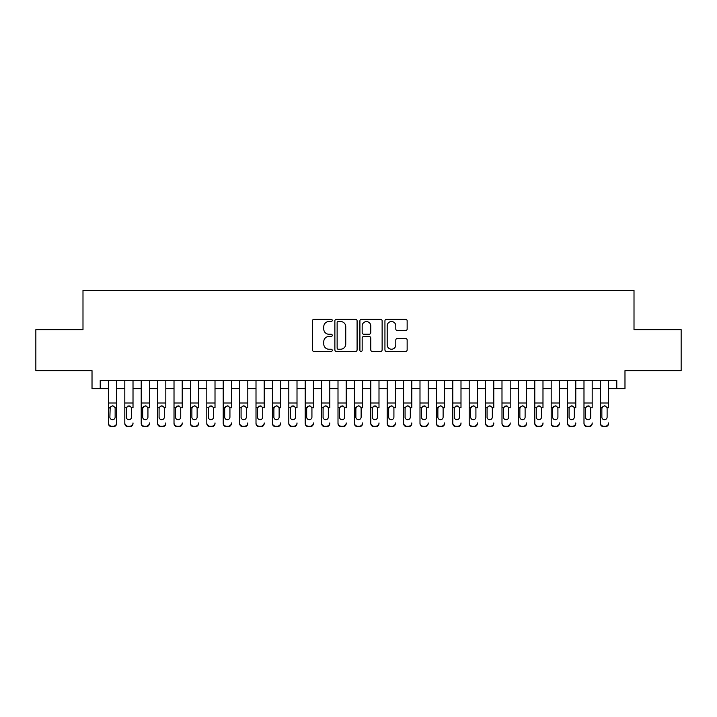 <?xml version="1.0" encoding="UTF-8"?>
<svg xmlns="http://www.w3.org/2000/svg" width="717" height="717" viewBox="0 0 717 717"><rect width="100%" height="100%" fill="white"/><g stroke="black" fill="none" stroke-linecap="round" stroke-linejoin="round"><path stroke-width="1.08" d="M332.267 320.409A1.129 1.129 0 0 0 331.137 319.28L314.037 319.28A1.613 1.613 0 0 0 312.424 320.893L312.424 349.86A1.613 1.613 0 0 0 314.037 351.473L331.137 351.473A1.129 1.129 0 0 0 332.267 350.344A1.129 1.129 0 0 0 331.137 349.224L328.924 349.224A5.153 5.153 0 0 1 323.77 344.07L323.77 341.659A5.153 5.153 0 0 1 328.924 336.506L331.137 336.506A1.129 1.129 0 0 0 332.267 335.377A1.129 1.129 0 0 0 331.137 334.247L328.924 334.247A5.153 5.153 0 0 1 323.77 329.103L323.77 326.683A5.153 5.153 0 0 1 328.924 321.539L331.137 321.539A1.129 1.129 0 0 0 332.267 320.409M405.544 330.627A1.613 1.613 0 0 0 407.148 329.022L407.148 320.893A1.613 1.613 0 0 0 405.544 319.28L386.553 319.28A1.613 1.613 0 0 0 384.939 320.893L384.939 349.86A1.613 1.613 0 0 0 386.553 351.473L405.544 351.473A1.613 1.613 0 0 0 407.148 349.86L407.148 340.046A1.613 1.613 0 0 0 405.544 338.433L397.415 338.433A1.613 1.613 0 0 0 395.802 340.046L395.802 344.913A4.302 4.302 0 0 1 391.5 349.224A4.302 4.302 0 0 1 387.189 344.913L387.189 325.841A4.302 4.302 0 0 1 391.5 321.539A4.302 4.302 0 0 1 395.802 325.841L395.802 329.022A1.613 1.613 0 0 0 397.415 330.627L405.544 330.627M100.219 388.677L100.219 380.476L616.781 380.476L616.781 388.677L624.982 388.677L624.982 370.635L681.15 370.635L681.15 329.641L634.007 329.641L634.007 290.277L82.993 290.277L82.993 329.641L35.85 329.641L35.85 370.635L92.018 370.635L92.018 388.677L108.419 388.677M357.093 320.893A1.613 1.613 0 0 0 355.48 319.28L336.488 319.28A1.613 1.613 0 0 0 334.875 320.893L334.875 349.86A1.613 1.613 0 0 0 336.488 351.473L355.48 351.473A1.613 1.613 0 0 0 357.093 349.86L357.093 320.893M361.52 319.28L380.512 319.28A1.613 1.613 0 0 1 382.125 320.893L382.125 349.86A1.613 1.613 0 0 1 380.512 351.473L372.383 351.473A1.613 1.613 0 0 1 370.77 349.86L370.77 338.11A1.613 1.613 0 0 0 369.165 336.506L363.77 336.506A1.613 1.613 0 0 0 362.166 338.11L362.166 350.344A1.129 1.129 0 0 1 361.036 351.473A1.129 1.129 0 0 1 359.907 350.344L359.907 320.893A1.613 1.613 0 0 1 361.52 319.28M116.611 388.677L124.812 388.677M133.012 388.677L141.213 388.677M149.414 388.677L157.615 388.677M165.815 388.677L174.016 388.677M182.208 388.677L190.408 388.677M198.609 388.677L206.81 388.677M215.01 388.677L223.211 388.677M231.412 388.677L239.603 388.677M247.804 388.677L256.005 388.677M264.206 388.677L272.406 388.677M280.607 388.677L288.808 388.677M297.008 388.677L305.2 388.677M313.401 388.677L321.601 388.677M329.802 388.677L338.003 388.677M346.203 388.677L354.404 388.677M362.596 388.677L370.797 388.677M378.997 388.677L387.198 388.677M395.399 388.677L403.599 388.677M411.8 388.677L419.992 388.677M428.192 388.677L436.393 388.677M444.594 388.677L452.794 388.677M460.995 388.677L469.196 388.677M477.397 388.677L485.588 388.677M493.789 388.677L501.99 388.677M510.19 388.677L518.391 388.677M526.592 388.677L534.792 388.677M542.984 388.677L551.185 388.677M559.385 388.677L567.586 388.677M575.787 388.677L583.988 388.677M592.188 388.677L600.389 388.677M608.581 388.677L616.781 388.677M338.263 321.539A1.129 1.129 0 0 0 337.133 322.659L337.133 348.095A1.129 1.129 0 0 0 338.263 349.224L340.593 349.224A5.153 5.153 0 0 0 345.746 344.07L345.746 326.683A5.153 5.153 0 0 0 340.593 321.539L338.263 321.539M370.77 325.921A4.302 4.302 0 0 0 366.468 321.61A4.302 4.302 0 0 0 362.166 325.921L362.166 332.643A1.613 1.613 0 0 0 363.77 334.247L369.165 334.247A1.613 1.613 0 0 0 370.77 332.643L370.77 325.921M108.419 407.767L108.419 422.949A3.28 3.253 -0 0 0 111.7 426.203L113.331 426.203A3.28 3.253 -0 0 0 116.611 422.949L116.611 423.469A3.28 3.253 180 0 1 113.331 426.723L113.331 426.203M115.141 417.097L115.141 408.457L115.141 417.097A2.626 2.599 180 0 1 112.515 419.696A2.626 2.599 180 0 0 115.141 417.097M109.889 417.608L109.889 417.097A2.626 2.599 180 0 0 112.515 419.696M111.144 406.207L109.889 408.251M113.886 406.207L112.515 405.822L114.845 407.247L115.141 408.457M116.611 380.476L116.611 422.949M108.419 380.476L108.419 423.469A3.28 3.253 180 0 0 111.7 426.723L113.331 426.723M108.419 407.247L110.185 407.247L109.889 417.097M110.185 407.247L112.515 405.822M124.812 380.476L124.812 422.949A3.28 3.253 -0 0 0 128.092 426.203L129.732 426.203A3.28 3.253 -0 0 0 133.012 422.949L133.012 423.469A3.28 3.253 180 0 1 129.732 426.723L129.732 426.203M133.012 407.767L133.012 380.476M131.534 417.097L131.534 408.457L131.534 417.097A2.626 2.599 180 0 1 128.917 419.696A2.626 2.599 180 0 0 131.534 417.097M126.291 417.608L126.291 417.097A2.626 2.599 180 0 0 128.917 419.696A2.626 2.599 180 0 1 126.291 417.097L126.291 408.251M127.545 406.207L126.291 408.457L126.577 407.247L128.917 405.822L131.247 407.247L131.534 408.457M130.279 406.207L128.917 405.822M141.213 380.476L141.213 422.949A3.28 3.253 -0 0 0 144.493 426.203L146.134 426.203A3.28 3.253 -0 0 0 149.414 422.949L149.414 423.469A3.28 3.253 180 0 1 146.134 426.723L146.134 426.203M149.414 407.767L149.414 380.476M147.935 417.097L147.935 408.457L147.935 417.097A2.626 2.599 180 0 1 145.309 419.696A2.626 2.599 180 0 0 147.935 417.097M142.692 417.608L142.692 417.097A2.626 2.599 180 0 0 145.309 419.696A2.626 2.599 180 0 1 142.692 417.097L142.692 408.251M143.947 406.207L142.692 408.457L142.979 407.247L145.309 405.822L147.648 407.247L147.935 408.457M146.68 406.207L145.309 405.822M157.615 380.476L157.615 422.949A3.28 3.253 -0 0 0 160.895 426.203L162.535 426.203A3.28 3.253 -0 0 0 165.815 422.949L165.815 423.469A3.28 3.253 180 0 1 162.535 426.723L162.535 426.203M165.815 407.767L165.815 380.476M164.336 417.097L164.336 408.457L164.336 417.097A2.626 2.599 180 0 1 161.71 419.696A2.626 2.599 180 0 0 164.336 417.097M159.084 417.608L159.084 417.097A2.626 2.599 180 0 0 161.71 419.696A2.626 2.599 180 0 1 159.084 417.097L159.084 408.251M160.339 406.207L159.084 408.457L159.38 407.247L161.71 405.822L164.05 407.247L164.336 408.457M163.082 406.207L161.71 405.822M174.016 380.476L174.016 422.949A3.28 3.253 -0 0 0 177.287 426.203L178.927 426.203A3.28 3.253 -0 0 0 182.208 422.949L182.208 423.469A3.28 3.253 180 0 1 178.927 426.723L178.927 426.203M182.208 407.767L182.208 380.476M180.738 417.097L180.738 408.457L180.738 417.097A2.626 2.599 180 0 1 178.112 419.696A2.626 2.599 180 0 0 180.738 417.097M175.486 417.608L175.486 417.097A2.626 2.599 180 0 0 178.112 419.696A2.626 2.599 180 0 1 175.486 417.097L175.486 408.251M176.74 406.207L175.486 408.457L175.782 407.247L178.112 405.822L180.442 407.247L180.738 408.457M179.483 406.207L178.112 405.822M128.092 426.203L128.092 426.723L129.732 426.723M128.092 426.723A3.28 3.253 180 0 1 124.812 423.469L124.812 422.949M144.493 426.203L144.493 426.723L146.134 426.723M144.493 426.723A3.28 3.253 180 0 1 141.213 423.469L141.213 422.949M160.895 426.203L160.895 426.723L162.535 426.723M160.895 426.723A3.28 3.253 180 0 1 157.615 423.469L157.615 422.949M177.287 426.203L177.287 426.723L178.927 426.723M177.287 426.723A3.28 3.253 180 0 1 174.016 423.469L174.016 422.949M190.408 380.476L190.408 422.949A3.28 3.253 -0 0 0 193.689 426.203L195.329 426.203A3.28 3.253 -0 0 0 198.609 422.949L198.609 423.469A3.28 3.253 180 0 1 195.329 426.723L195.329 426.203M198.609 407.767L198.609 380.476M197.13 417.097L197.13 408.457L197.13 417.097A2.626 2.599 180 0 1 194.513 419.696A2.626 2.599 180 0 0 197.13 417.097M191.887 417.608L191.887 417.097A2.626 2.599 180 0 0 194.513 419.696A2.626 2.599 180 0 1 191.887 417.097L191.887 408.251M193.142 406.207L191.887 408.457L192.174 407.247L194.513 405.822L196.843 407.247L197.13 408.457M195.875 406.207L194.513 405.822M193.689 426.203L193.689 426.723L195.329 426.723M193.689 426.723A3.28 3.253 180 0 1 190.408 423.469L190.408 422.949M206.81 380.476L206.81 422.949A3.28 3.253 -0 0 0 210.09 426.203L211.73 426.203A3.28 3.253 -0 0 0 215.01 422.949L215.01 423.469A3.28 3.253 180 0 1 211.73 426.723L211.73 426.203M215.01 407.767L215.01 380.476M213.532 417.097L213.532 408.457L213.532 417.097A2.626 2.599 180 0 1 210.906 419.696A2.626 2.599 180 0 0 213.532 417.097M208.288 417.608L208.288 417.097A2.626 2.599 180 0 0 210.906 419.696A2.626 2.599 180 0 1 208.288 417.097L208.288 408.251M209.543 406.207L208.288 408.457L208.575 407.247L210.906 405.822L213.245 407.247L213.532 408.457M212.277 406.207L210.906 405.822M210.09 426.203L210.09 426.723L211.73 426.723M210.09 426.723A3.28 3.253 180 0 1 206.81 423.469L206.81 422.949M223.211 380.476L223.211 422.949A3.28 3.253 -0 0 0 226.491 426.203L228.131 426.203A3.28 3.253 -0 0 0 231.412 422.949L231.412 423.469A3.28 3.253 180 0 1 228.131 426.723L228.131 426.203M231.412 407.767L231.412 380.476M229.933 417.097L229.933 408.457L229.933 417.097A2.626 2.599 180 0 1 227.307 419.696A2.626 2.599 180 0 0 229.933 417.097M224.681 417.608L224.681 417.097A2.626 2.599 180 0 0 227.307 419.696A2.626 2.599 180 0 1 224.681 417.097L224.681 408.251M225.936 406.207L224.681 408.457L224.977 407.247L227.307 405.822L229.637 407.247L229.933 408.457M228.678 406.207L227.307 405.822M226.491 426.203L226.491 426.723L228.131 426.723M226.491 426.723A3.28 3.253 180 0 1 223.211 423.469L223.211 422.949M239.603 380.476L239.603 422.949A3.28 3.253 -0 0 0 242.884 426.203L244.524 426.203A3.28 3.253 -0 0 0 247.804 422.949L247.804 423.469A3.28 3.253 180 0 1 244.524 426.723L244.524 426.203M247.804 407.767L247.804 380.476M246.334 417.097L246.334 408.457L246.334 417.097A2.626 2.599 180 0 1 243.708 419.696A2.626 2.599 180 0 0 246.334 417.097M241.082 417.608L241.082 417.097A2.626 2.599 180 0 0 243.708 419.696A2.626 2.599 180 0 1 241.082 417.097L241.082 408.251M242.337 406.207L241.082 408.457L241.378 407.247L243.708 405.822L246.039 407.247L246.334 408.457M245.08 406.207L243.708 405.822M242.884 426.203L242.884 426.723L244.524 426.723M242.884 426.723A3.28 3.253 180 0 1 239.603 423.469L239.603 422.949M256.005 380.476L256.005 422.949A3.28 3.253 -0 0 0 259.285 426.203L260.925 426.203A3.28 3.253 -0 0 0 264.206 422.949L264.206 423.469A3.28 3.253 180 0 1 260.925 426.723L260.925 426.203M264.206 407.767L264.206 380.476M262.727 417.097L262.727 408.457L262.727 417.097A2.626 2.599 180 0 1 260.11 419.696A2.626 2.599 180 0 0 262.727 417.097M257.484 417.608L257.484 417.097A2.626 2.599 180 0 0 260.11 419.696A2.626 2.599 180 0 1 257.484 417.097L257.484 408.251M258.738 406.207L257.484 408.457L257.77 407.247L260.11 405.822L262.44 407.247L262.727 408.457M261.472 406.207L260.11 405.822M259.285 426.203L259.285 426.723L260.925 426.723M259.285 426.723A3.28 3.253 180 0 1 256.005 423.469L256.005 422.949M272.406 380.476L272.406 422.949A3.28 3.253 -0 0 0 275.687 426.203L277.327 426.203A3.28 3.253 -0 0 0 280.607 422.949L280.607 423.469A3.28 3.253 180 0 1 277.327 426.723L277.327 426.203M280.607 407.767L280.607 380.476M279.128 417.097L279.128 408.457L279.128 417.097A2.626 2.599 180 0 1 276.502 419.696A2.626 2.599 180 0 0 279.128 417.097M273.885 417.608L273.885 417.097A2.626 2.599 180 0 0 276.502 419.696A2.626 2.599 180 0 1 273.885 417.097L273.885 408.251M275.14 406.207L273.885 408.457L274.172 407.247L276.502 405.822L278.841 407.247L279.128 408.457M277.873 406.207L276.502 405.822M275.687 426.203L275.687 426.723L277.327 426.723M275.687 426.723A3.28 3.253 180 0 1 272.406 423.469L272.406 422.949M288.808 380.476L288.808 422.949A3.28 3.253 -0 0 0 292.088 426.203L293.728 426.203A3.28 3.253 -0 0 0 297.008 422.949L297.008 423.469A3.28 3.253 180 0 1 293.728 426.723L293.728 426.203M297.008 407.767L297.008 380.476M295.529 417.097L295.529 408.457L295.529 417.097A2.626 2.599 180 0 1 292.903 419.696A2.626 2.599 180 0 0 295.529 417.097M290.277 417.608L290.277 417.097A2.626 2.599 180 0 0 292.903 419.696A2.626 2.599 180 0 1 290.277 417.097L290.277 408.251M291.532 406.207L290.277 408.457L290.573 407.247L292.903 405.822L295.234 407.247L295.529 408.457M294.275 406.207L292.903 405.822M292.088 426.203L292.088 426.723L293.728 426.723M292.088 426.723A3.28 3.253 180 0 1 288.808 423.469L288.808 422.949M305.2 380.476L305.2 422.949A3.28 3.253 -0 0 0 308.48 426.203L310.12 426.203A3.28 3.253 -0 0 0 313.401 422.949L313.401 423.469A3.28 3.253 180 0 1 310.12 426.723L310.12 426.203M313.401 407.767L313.401 380.476M311.931 417.097L311.931 408.457L311.931 417.097A2.626 2.599 180 0 1 309.305 419.696A2.626 2.599 180 0 0 311.931 417.097M306.679 417.608L306.679 417.097A2.626 2.599 180 0 0 309.305 419.696A2.626 2.599 180 0 1 306.679 417.097L306.679 408.251M307.934 406.207L306.679 408.457L306.966 407.247L309.305 405.822L311.635 407.247L311.931 408.457M310.676 406.207L309.305 405.822M308.48 426.203L308.48 426.723L310.12 426.723M308.48 426.723A3.28 3.253 180 0 1 305.2 423.469L305.2 422.949M321.601 380.476L321.601 422.949A3.28 3.253 -0 0 0 324.882 426.203L326.522 426.203A3.28 3.253 -0 0 0 329.802 422.949L329.802 423.469A3.28 3.253 180 0 1 326.522 426.723L326.522 426.203M329.802 407.767L329.802 380.476M328.323 417.097L328.323 408.457L328.323 417.097A2.626 2.599 180 0 1 325.706 419.696A2.626 2.599 180 0 0 328.323 417.097M323.08 417.608L323.08 417.097A2.626 2.599 180 0 0 325.706 419.696A2.626 2.599 180 0 1 323.08 417.097L323.08 408.251M324.335 406.207L323.08 408.457L323.367 407.247L325.706 405.822L328.036 407.247L328.323 408.457M327.069 406.207L325.706 405.822M324.882 426.203L324.882 426.723L326.522 426.723M324.882 426.723A3.28 3.253 180 0 1 321.601 423.469L321.601 422.949M338.003 380.476L338.003 422.949A3.28 3.253 -0 0 0 341.283 426.203L342.923 426.203A3.28 3.253 -0 0 0 346.203 422.949L346.203 423.469A3.28 3.253 180 0 1 342.923 426.723L342.923 426.203M346.203 407.767L346.203 380.476M344.725 417.097L344.725 408.457L344.725 417.097A2.626 2.599 180 0 1 342.099 419.696A2.626 2.599 180 0 0 344.725 417.097M339.482 417.608L339.482 417.097A2.626 2.599 180 0 0 342.099 419.696A2.626 2.599 180 0 1 339.482 417.097L339.482 408.251M340.736 406.207L339.482 408.457L339.768 407.247L342.099 405.822L344.438 407.247L344.725 408.457M343.47 406.207L342.099 405.822M341.283 426.203L341.283 426.723L342.923 426.723M341.283 426.723A3.28 3.253 180 0 1 338.003 423.469L338.003 422.949M354.404 380.476L354.404 422.949A3.28 3.253 -0 0 0 357.684 426.203L359.316 426.203A3.28 3.253 -0 0 0 362.596 422.949L362.596 423.469A3.28 3.253 180 0 1 359.316 426.723L359.316 426.203M362.596 407.767L362.596 380.476M361.126 417.097L361.126 408.457L361.126 417.097A2.626 2.599 180 0 1 358.5 419.696A2.626 2.599 180 0 0 361.126 417.097M355.874 417.608L355.874 417.097A2.626 2.599 180 0 0 358.5 419.696A2.626 2.599 180 0 1 355.874 417.097L355.874 408.251M357.129 406.207L355.874 408.457L356.17 407.247L358.5 405.822L360.83 407.247L361.126 408.457M359.871 406.207L358.5 405.822M357.684 426.203L357.684 426.723L359.316 426.723M357.684 426.723A3.28 3.253 180 0 1 354.404 423.469L354.404 422.949M370.797 380.476L370.797 422.949A3.28 3.253 -0 0 0 374.077 426.203L375.717 426.203A3.28 3.253 -0 0 0 378.997 422.949L378.997 423.469A3.28 3.253 180 0 1 375.717 426.723L375.717 426.203M378.997 407.767L378.997 380.476M377.518 417.097L377.518 408.457L377.518 417.097A2.626 2.599 180 0 1 374.901 419.696A2.626 2.599 180 0 0 377.518 417.097M372.275 417.608L372.275 417.097A2.626 2.599 180 0 0 374.901 419.696A2.626 2.599 180 0 1 372.275 417.097L372.275 408.251M373.53 406.207L372.275 408.457L372.562 407.247L374.901 405.822L377.232 407.247L377.518 408.457M376.264 406.207L374.901 405.822M374.077 426.203L374.077 426.723L375.717 426.723M374.077 426.723A3.28 3.253 180 0 1 370.797 423.469L370.797 422.949M387.198 380.476L387.198 422.949A3.28 3.253 -0 0 0 390.478 426.203L392.118 426.203A3.28 3.253 -0 0 0 395.399 422.949L395.399 423.469A3.28 3.253 180 0 1 392.118 426.723L392.118 426.203M395.399 407.767L395.399 380.476M393.92 417.097L393.92 408.457L393.92 417.097A2.626 2.599 180 0 1 391.294 419.696A2.626 2.599 180 0 0 393.92 417.097M388.677 417.608L388.677 417.097A2.626 2.599 180 0 0 391.294 419.696A2.626 2.599 180 0 1 388.677 417.097L388.677 408.251M389.931 406.207L388.677 408.457L388.964 407.247L391.294 405.822L393.633 407.247L393.92 408.457M392.665 406.207L391.294 405.822M390.478 426.203L390.478 426.723L392.118 426.723M390.478 426.723A3.28 3.253 180 0 1 387.198 423.469L387.198 422.949M403.599 380.476L403.599 422.949A3.28 3.253 -0 0 0 406.88 426.203L408.52 426.203A3.28 3.253 -0 0 0 411.8 422.949L411.8 423.469A3.28 3.253 180 0 1 408.52 426.723L408.52 426.203M411.8 407.767L411.8 380.476M410.321 417.097L410.321 408.457L410.321 417.097A2.626 2.599 180 0 1 407.695 419.696A2.626 2.599 180 0 0 410.321 417.097M405.069 417.608L405.069 417.097A2.626 2.599 180 0 0 407.695 419.696A2.626 2.599 180 0 1 405.069 417.097L405.069 408.251M406.324 406.207L405.069 408.457L405.365 407.247L407.695 405.822L410.034 407.247L410.321 408.457M409.066 406.207L407.695 405.822M406.88 426.203L406.88 426.723L408.52 426.723M406.88 426.723A3.28 3.253 180 0 1 403.599 423.469L403.599 422.949M419.992 380.476L419.992 422.949A3.28 3.253 -0 0 0 423.272 426.203L424.912 426.203A3.28 3.253 -0 0 0 428.192 422.949L428.192 423.469A3.28 3.253 180 0 1 424.912 426.723L424.912 426.203M428.192 407.767L428.192 380.476M426.723 417.097L426.723 408.457L426.723 417.097A2.626 2.599 180 0 1 424.097 419.696A2.626 2.599 180 0 0 426.723 417.097M421.471 417.608L421.471 417.097A2.626 2.599 180 0 0 424.097 419.696A2.626 2.599 180 0 1 421.471 417.097L421.471 408.251M422.725 406.207L421.471 408.457L421.766 407.247L424.097 405.822L426.427 407.247L426.723 408.457M425.468 406.207L424.097 405.822M423.272 426.203L423.272 426.723L424.912 426.723M423.272 426.723A3.28 3.253 180 0 1 419.992 423.469L419.992 422.949M436.393 380.476L436.393 422.949A3.28 3.253 -0 0 0 439.673 426.203L441.313 426.203A3.28 3.253 -0 0 0 444.594 422.949L444.594 423.469A3.28 3.253 180 0 1 441.313 426.723L441.313 426.203M444.594 407.767L444.594 380.476M443.115 417.097L443.115 408.457L443.115 417.097A2.626 2.599 180 0 1 440.498 419.696A2.626 2.599 180 0 0 443.115 417.097M437.872 417.608L437.872 417.097A2.626 2.599 180 0 0 440.498 419.696A2.626 2.599 180 0 1 437.872 417.097L437.872 408.251M439.127 406.207L437.872 408.457L438.159 407.247L440.498 405.822L442.828 407.247L443.115 408.457M441.86 406.207L440.498 405.822M439.673 426.203L439.673 426.723L441.313 426.723M439.673 426.723A3.28 3.253 180 0 1 436.393 423.469L436.393 422.949M452.794 380.476L452.794 422.949A3.28 3.253 -0 0 0 456.075 426.203L457.715 426.203A3.28 3.253 -0 0 0 460.995 422.949L460.995 423.469A3.28 3.253 180 0 1 457.715 426.723L457.715 426.203M460.995 407.767L460.995 380.476M459.516 417.097L459.516 408.457L459.516 417.097A2.626 2.599 180 0 1 456.89 419.696A2.626 2.599 180 0 0 459.516 417.097M454.273 417.608L454.273 417.097A2.626 2.599 180 0 0 456.89 419.696A2.626 2.599 180 0 1 454.273 417.097L454.273 408.251M455.528 406.207L454.273 408.457L454.56 407.247L456.89 405.822L459.23 407.247L459.516 408.457M458.262 406.207L456.89 405.822M456.075 426.203L456.075 426.723L457.715 426.723M456.075 426.723A3.28 3.253 180 0 1 452.794 423.469L452.794 422.949M469.196 380.476L469.196 422.949A3.28 3.253 -0 0 0 472.476 426.203L474.116 426.203A3.28 3.253 -0 0 0 477.397 422.949L477.397 423.469A3.28 3.253 180 0 1 474.116 426.723L474.116 426.203M477.397 407.767L477.397 380.476M475.918 417.097L475.918 408.457L475.918 417.097A2.626 2.599 180 0 1 473.292 419.696A2.626 2.599 180 0 0 475.918 417.097M470.666 417.608L470.666 417.097A2.626 2.599 180 0 0 473.292 419.696A2.626 2.599 180 0 1 470.666 417.097L470.666 408.251M471.92 406.207L470.666 408.457L470.961 407.247L473.292 405.822L475.622 407.247L475.918 408.457M474.663 406.207L473.292 405.822M472.476 426.203L472.476 426.723L474.116 426.723M472.476 426.723A3.28 3.253 180 0 1 469.196 423.469L469.196 422.949M485.588 380.476L485.588 422.949A3.28 3.253 -0 0 0 488.869 426.203L490.509 426.203A3.28 3.253 -0 0 0 493.789 422.949L493.789 423.469A3.28 3.253 180 0 1 490.509 426.723L490.509 426.203M493.789 407.767L493.789 380.476M492.319 417.097L492.319 408.457L492.319 417.097A2.626 2.599 180 0 1 489.693 419.696A2.626 2.599 180 0 0 492.319 417.097M487.067 417.608L487.067 417.097A2.626 2.599 180 0 0 489.693 419.696A2.626 2.599 180 0 1 487.067 417.097L487.067 408.251M488.322 406.207L487.067 408.457L487.363 407.247L489.693 405.822L492.023 407.247L492.319 408.457M491.064 406.207L489.693 405.822M488.869 426.203L488.869 426.723L490.509 426.723M488.869 426.723A3.28 3.253 180 0 1 485.588 423.469L485.588 422.949M501.99 380.476L501.99 422.949A3.28 3.253 -0 0 0 505.27 426.203L506.91 426.203A3.28 3.253 -0 0 0 510.19 422.949L510.19 423.469A3.28 3.253 180 0 1 506.91 426.723L506.91 426.203M510.19 407.767L510.19 380.476M508.712 417.097L508.712 408.457L508.712 417.097A2.626 2.599 180 0 1 506.094 419.696A2.626 2.599 180 0 0 508.712 417.097M503.468 417.608L503.468 417.097A2.626 2.599 180 0 0 506.094 419.696A2.626 2.599 180 0 1 503.468 417.097L503.468 408.251M504.723 406.207L503.468 408.457L503.755 407.247L506.094 405.822L508.425 407.247L508.712 408.457M507.457 406.207L506.094 405.822M505.27 426.203L505.27 426.723L506.91 426.723M505.27 426.723A3.28 3.253 180 0 1 501.99 423.469L501.99 422.949M518.391 380.476L518.391 422.949A3.28 3.253 -0 0 0 521.671 426.203L523.311 426.203A3.28 3.253 -0 0 0 526.592 422.949L526.592 423.469A3.28 3.253 180 0 1 523.311 426.723L523.311 426.203M526.592 407.767L526.592 380.476M525.113 417.097L525.113 408.457L525.113 417.097A2.626 2.599 180 0 1 522.487 419.696A2.626 2.599 180 0 0 525.113 417.097M519.87 417.608L519.87 417.097A2.626 2.599 180 0 0 522.487 419.696A2.626 2.599 180 0 1 519.87 417.097L519.87 408.251M521.125 406.207L519.87 408.457L520.157 407.247L522.487 405.822L524.826 407.247L525.113 408.457M523.858 406.207L522.487 405.822M521.671 426.203L521.671 426.723L523.311 426.723M521.671 426.723A3.28 3.253 180 0 1 518.391 423.469L518.391 422.949M534.792 380.476L534.792 422.949A3.28 3.253 -0 0 0 538.073 426.203L539.713 426.203A3.28 3.253 -0 0 0 542.984 422.949L542.984 423.469A3.28 3.253 180 0 1 539.713 426.723L539.713 426.203M542.984 407.767L542.984 380.476M541.514 417.097L541.514 408.457L541.514 417.097A2.626 2.599 180 0 1 538.888 419.696A2.626 2.599 180 0 0 541.514 417.097M536.262 417.608L536.262 417.097A2.626 2.599 180 0 0 538.888 419.696A2.626 2.599 180 0 1 536.262 417.097L536.262 408.251M537.517 406.207L536.262 408.457L536.558 407.247L538.888 405.822L541.218 407.247L541.514 408.457M540.26 406.207L538.888 405.822M538.073 426.203L538.073 426.723L539.713 426.723M538.073 426.723A3.28 3.253 180 0 1 534.792 423.469L534.792 422.949M551.185 380.476L551.185 422.949A3.28 3.253 -0 0 0 554.465 426.203L556.105 426.203A3.28 3.253 -0 0 0 559.385 422.949L559.385 423.469A3.28 3.253 180 0 1 556.105 426.723L556.105 426.203M559.385 407.767L559.385 380.476M557.916 417.097L557.916 408.457L557.916 417.097A2.626 2.599 180 0 1 555.29 419.696A2.626 2.599 180 0 0 557.916 417.097M552.664 417.608L552.664 417.097A2.626 2.599 180 0 0 555.29 419.696A2.626 2.599 180 0 1 552.664 417.097L552.664 408.251M553.918 406.207L552.664 408.457L552.95 407.247L555.29 405.822L557.62 407.247L557.916 408.457M556.661 406.207L555.29 405.822M554.465 426.203L554.465 426.723L556.105 426.723M554.465 426.723A3.28 3.253 180 0 1 551.185 423.469L551.185 422.949M567.586 380.476L567.586 422.949A3.28 3.253 -0 0 0 570.866 426.203L572.507 426.203A3.28 3.253 -0 0 0 575.787 422.949L575.787 423.469A3.28 3.253 180 0 1 572.507 426.723L572.507 426.203M575.787 407.767L575.787 380.476M574.308 417.097L574.308 408.457L574.308 417.097A2.626 2.599 180 0 1 571.691 419.696A2.626 2.599 180 0 0 574.308 417.097M569.065 417.608L569.065 417.097A2.626 2.599 180 0 0 571.691 419.696A2.626 2.599 180 0 1 569.065 417.097L569.065 408.251M570.32 406.207L569.065 408.457L569.352 407.247L571.691 405.822L574.021 407.247L574.308 408.457M573.053 406.207L571.691 405.822M570.866 426.203L570.866 426.723L572.507 426.723M570.866 426.723A3.28 3.253 180 0 1 567.586 423.469L567.586 422.949M583.988 380.476L583.988 422.949A3.28 3.253 -0 0 0 587.268 426.203L588.908 426.203A3.28 3.253 -0 0 0 592.188 422.949L592.188 423.469A3.28 3.253 180 0 1 588.908 426.723L588.908 426.203M592.188 407.767L592.188 380.476M590.709 417.097L590.709 408.457L590.709 417.097A2.626 2.599 180 0 1 588.083 419.696A2.626 2.599 180 0 0 590.709 417.097M585.466 417.608L585.466 417.097A2.626 2.599 180 0 0 588.083 419.696A2.626 2.599 180 0 1 585.466 417.097L585.466 408.251M586.721 406.207L585.466 408.457L585.753 407.247L588.083 405.822L590.423 407.247L590.709 408.457M589.455 406.207L588.083 405.822M587.268 426.203L587.268 426.723L588.908 426.723M587.268 426.723A3.28 3.253 180 0 1 583.988 423.469L583.988 422.949M600.389 380.476L600.389 422.949A3.28 3.253 -0 0 0 603.669 426.203L605.3 426.203A3.28 3.253 -0 0 0 608.581 422.949L608.581 423.469A3.28 3.253 180 0 1 605.3 426.723L605.3 426.203M608.581 407.767L608.581 380.476M607.111 417.097L607.111 408.457L607.111 417.097A2.626 2.599 180 0 1 604.485 419.696A2.626 2.599 180 0 0 607.111 417.097M601.859 417.608L601.859 417.097A2.626 2.599 180 0 0 604.485 419.696A2.626 2.599 180 0 1 601.859 417.097L601.859 408.251M603.114 406.207L601.859 408.457L602.155 407.247L604.485 405.822L606.815 407.247L607.111 408.457M605.856 406.207L604.485 405.822M603.669 426.203L603.669 426.723L605.3 426.723M603.669 426.723A3.28 3.253 180 0 1 600.389 423.469L600.389 422.949M114.845 407.247L116.611 407.247M108.419 403.008L116.611 403.008M108.419 380.593L116.611 380.593M111.7 426.203L111.7 426.723M131.247 407.247L133.012 407.247M124.812 407.247L126.577 407.247M124.812 403.008L133.012 403.008M124.812 380.593L133.012 380.593M147.648 407.247L149.414 407.247M141.213 407.247L142.979 407.247M141.213 403.008L149.414 403.008M141.213 380.593L149.414 380.593M164.05 407.247L165.815 407.247M157.615 407.247L159.38 407.247M157.615 403.008L165.815 403.008M157.615 380.593L165.815 380.593M180.442 407.247L182.208 407.247M174.016 407.247L175.782 407.247M174.016 403.008L182.208 403.008M174.016 380.593L182.208 380.593M196.843 407.247L198.609 407.247M190.408 407.247L192.174 407.247M190.408 403.008L198.609 403.008M190.408 380.593L198.609 380.593M213.245 407.247L215.01 407.247M206.81 407.247L208.575 407.247M206.81 403.008L215.01 403.008M206.81 380.593L215.01 380.593M229.637 407.247L231.412 407.247M223.211 407.247L224.977 407.247M223.211 403.008L231.412 403.008M223.211 380.593L231.412 380.593M246.039 407.247L247.804 407.247M239.603 407.247L241.378 407.247M239.603 403.008L247.804 403.008M239.603 380.593L247.804 380.593M262.44 407.247L264.206 407.247M256.005 407.247L257.77 407.247M256.005 403.008L264.206 403.008M256.005 380.593L264.206 380.593M278.841 407.247L280.607 407.247M272.406 407.247L274.172 407.247M272.406 403.008L280.607 403.008M272.406 380.593L280.607 380.593M295.234 407.247L297.008 407.247M288.808 407.247L290.573 407.247M288.808 403.008L297.008 403.008M288.808 380.593L297.008 380.593M311.635 407.247L313.401 407.247M305.2 407.247L306.966 407.247M305.2 403.008L313.401 403.008M305.2 380.593L313.401 380.593M328.036 407.247L329.802 407.247M321.601 407.247L323.367 407.247M321.601 403.008L329.802 403.008M321.601 380.593L329.802 380.593M344.438 407.247L346.203 407.247M338.003 407.247L339.768 407.247M338.003 403.008L346.203 403.008M338.003 380.593L346.203 380.593M360.83 407.247L362.596 407.247M354.404 407.247L356.17 407.247M354.404 403.008L362.596 403.008M354.404 380.593L362.596 380.593M377.232 407.247L378.997 407.247M370.797 407.247L372.562 407.247M370.797 403.008L378.997 403.008M370.797 380.593L378.997 380.593M393.633 407.247L395.399 407.247M387.198 407.247L388.964 407.247M387.198 403.008L395.399 403.008M387.198 380.593L395.399 380.593M410.034 407.247L411.8 407.247M403.599 407.247L405.365 407.247M403.599 403.008L411.8 403.008M403.599 380.593L411.8 380.593M426.427 407.247L428.192 407.247M419.992 407.247L421.766 407.247M419.992 403.008L428.192 403.008M419.992 380.593L428.192 380.593M442.828 407.247L444.594 407.247M436.393 407.247L438.159 407.247M436.393 403.008L444.594 403.008M436.393 380.593L444.594 380.593M459.23 407.247L460.995 407.247M452.794 407.247L454.56 407.247M452.794 403.008L460.995 403.008M452.794 380.593L460.995 380.593M475.622 407.247L477.397 407.247M469.196 407.247L470.961 407.247M469.196 403.008L477.397 403.008M469.196 380.593L477.397 380.593M492.023 407.247L493.789 407.247M485.588 407.247L487.363 407.247M485.588 403.008L493.789 403.008M485.588 380.593L493.789 380.593M508.425 407.247L510.19 407.247M501.99 407.247L503.755 407.247M501.99 403.008L510.19 403.008M501.99 380.593L510.19 380.593M524.826 407.247L526.592 407.247M518.391 407.247L520.157 407.247M518.391 403.008L526.592 403.008M518.391 380.593L526.592 380.593M541.218 407.247L542.984 407.247M534.792 407.247L536.558 407.247M534.792 403.008L542.984 403.008M534.792 380.593L542.984 380.593M557.62 407.247L559.385 407.247M551.185 407.247L552.95 407.247M551.185 403.008L559.385 403.008M551.185 380.593L559.385 380.593M574.021 407.247L575.787 407.247M567.586 407.247L569.352 407.247M567.586 403.008L575.787 403.008M567.586 380.593L575.787 380.593M590.423 407.247L592.188 407.247M583.988 407.247L585.753 407.247M583.988 403.008L592.188 403.008M583.988 380.593L592.188 380.593M606.815 407.247L608.581 407.247M600.389 407.247L602.155 407.247M600.389 403.008L608.581 403.008M600.389 380.593L608.581 380.593"/></g></svg>
